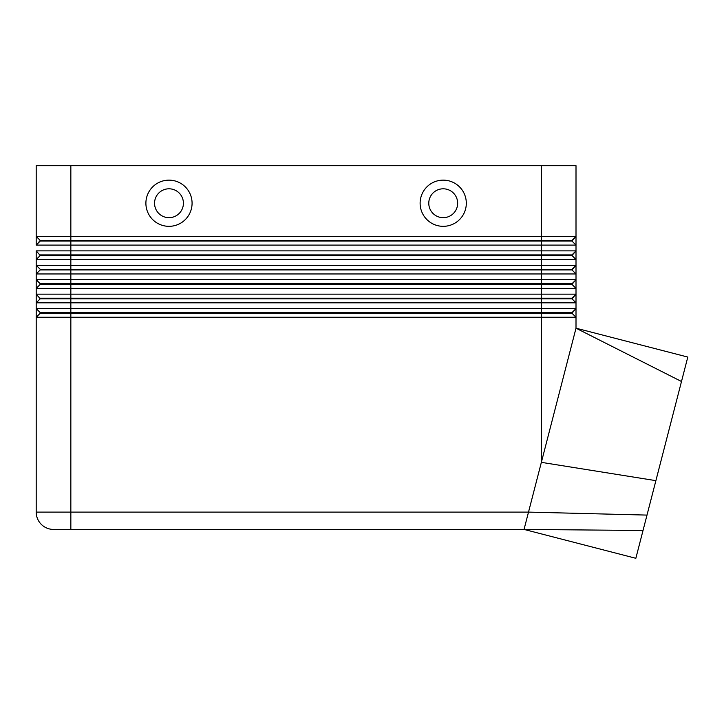 <?xml version="1.0" encoding="UTF-8"?>
<svg xmlns="http://www.w3.org/2000/svg" width="724" height="724" viewBox="0 0 724 724"><rect width="100%" height="100%" fill="white"/><g stroke="black" fill="none" stroke-linecap="round" stroke-linejoin="round"><path stroke-width="1.09" d="M571.96 241.047L576.005 236.431L36.2 236.431L36.2 165.706L36.2 245.092L40.245 241.047L571.96 241.047L576.005 245.092L576.005 236.431L571.96 240.477L40.245 240.477L36.2 245.092L576.005 245.092L576.005 250.866L36.2 250.866L40.245 255.482L571.96 255.482L576.005 259.527L576.005 250.866L571.96 254.902L40.245 254.902M576.005 236.431L576.005 165.706L541.362 165.706L541.362 259.527L576.005 259.527L576.005 265.301L36.2 265.301L36.2 273.962L576.005 273.962L576.005 265.301L571.96 269.337L40.245 269.337L36.2 265.301L36.2 259.527L541.362 259.527L541.362 269.916L571.96 269.916L576.005 273.962L576.005 279.726L36.2 279.726L36.2 288.387L576.005 288.387L576.005 279.726L571.96 283.772L40.245 283.772L36.2 279.726L36.2 273.962L36.2 279.726M40.245 269.337L40.245 269.916L70.843 269.916L70.843 165.706L36.2 165.706M571.96 298.786L576.005 294.161L571.96 298.207L541.362 298.207L541.362 302.822L576.005 302.822L576.005 294.161L36.2 294.161L36.2 302.822L541.362 302.822L541.362 308.596L36.2 308.596L36.2 317.257L576.005 317.257L576.005 308.596L541.362 308.596L541.362 312.641L40.245 312.641L36.2 308.596L36.2 302.822L40.245 298.786L571.96 298.786L576.005 302.822L576.005 308.596L571.96 312.641L541.362 312.641L541.362 313.211L571.96 313.211L576.005 317.257L576.005 328.189L681.492 381.494L646.994 515.09L685.637 365.439L635.844 558.294L524.04 529.425L528.511 512.103L36.2 512.103L36.2 317.257L36.2 512.103A17.322 17.322 0 0 0 41.277 524.348A17.322 17.322 0 0 1 36.2 512.103M40.245 312.641L40.245 313.211L541.362 313.211L541.362 462.346L576.005 328.189L687.8 357.068L681.492 381.494M40.245 255.482L36.2 259.527L36.2 265.301M40.245 269.916L36.2 273.962L40.245 269.916M40.245 283.772L40.245 284.351L571.96 284.351L576.005 288.387L576.005 294.161M36.2 288.387L40.245 284.351L36.2 288.387L36.2 294.161L40.245 298.786M53.522 529.425A17.322 17.322 0 0 1 41.277 524.348A17.322 17.322 0 0 0 53.522 529.425L70.843 529.425L70.843 269.916L541.362 269.916L541.362 298.207L40.245 298.207M40.245 313.211L36.2 317.257M443.215 188.801A14.435 14.435 0 0 0 428.78 203.236A14.435 14.435 0 0 0 443.215 217.671A14.435 14.435 0 0 0 457.649 203.236A14.435 14.435 0 0 0 443.215 188.801A14.435 14.435 0 0 0 428.78 203.236A14.435 14.435 0 0 0 443.215 217.671A14.435 14.435 0 0 0 457.649 203.236A14.435 14.435 0 0 0 443.215 188.801M443.215 226.331A23.096 23.096 0 0 1 420.119 203.236A23.096 23.096 0 0 1 443.215 180.14A23.096 23.096 0 0 1 466.31 203.236A23.096 23.096 0 0 1 443.215 226.331M168.982 226.331A23.096 23.096 0 0 1 145.895 203.236A23.096 23.096 0 0 1 168.982 180.14A23.096 23.096 0 0 1 192.077 203.236A23.096 23.096 0 0 1 168.982 226.331M168.982 217.671A14.435 14.435 0 0 1 154.556 203.236A14.435 14.435 0 0 1 168.982 188.801A14.435 14.435 0 0 1 183.416 203.236A14.435 14.435 0 0 1 168.982 217.671M70.843 529.425L524.04 529.416L643.021 530.493M646.994 515.09L528.511 512.103L541.362 462.346L655.89 480.655M571.96 313.211L576.005 308.596M571.96 284.351L576.005 279.726M571.96 269.916L576.005 265.301M571.96 255.482L576.005 250.866M36.2 250.866L36.2 259.527M36.2 236.431L40.245 240.477M70.843 165.706L541.362 165.706"/></g></svg>
